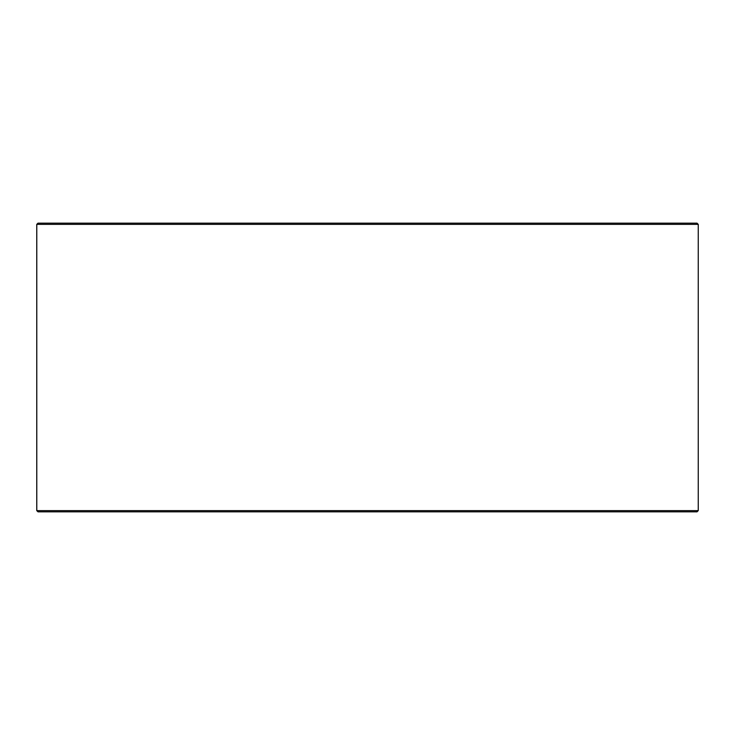 <?xml version="1.0" encoding="UTF-8"?>
<svg xmlns="http://www.w3.org/2000/svg" width="735" height="735" viewBox="0 0 735 735"><rect width="100%" height="100%" fill="white"/><g stroke="black" fill="none" stroke-linecap="round" stroke-linejoin="round"><path stroke-width="1.1" d="M36.796 510.623L37.999 511.826L36.75 510.623L36.75 224.377L37.954 223.174L697.046 223.174L698.25 224.377L36.796 224.377L36.796 510.623L698.25 510.623L698.25 224.377M37.999 223.174L36.796 224.377M37.999 511.826L697.046 511.826L698.25 510.623"/></g></svg>
